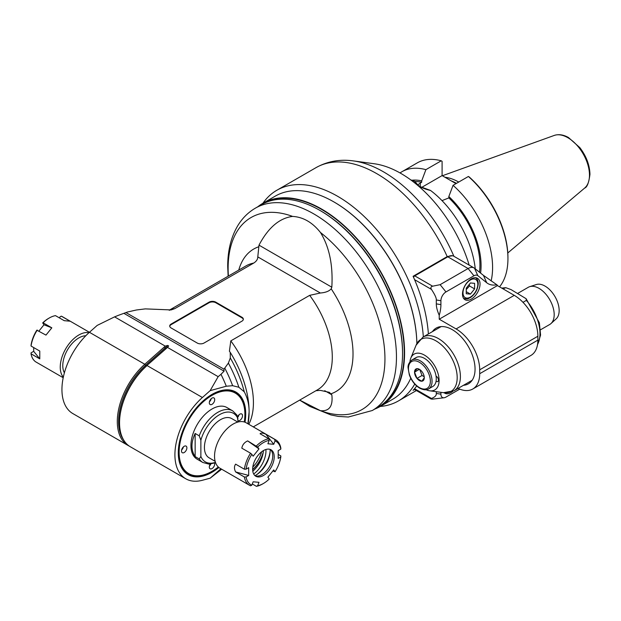 <?xml version="1.0" encoding="UTF-8"?>
<svg xmlns="http://www.w3.org/2000/svg" width="621" height="621" viewBox="0 0 621 621"><rect width="100%" height="100%" fill="white"/><g stroke="black" fill="none" stroke-linecap="round" stroke-linejoin="round"><path stroke-width="0.93" d="M248.819 424.314A71.539 41.304 -120 0 0 230.802 340.882L309.669 295.348L320.343 293.011C325.575 292.592 329.184 291.195 331.187 288.819L331.824 287.197C333.112 265.12 329.324 246.886 320.452 232.479C312.433 222.388 303.157 217.032 292.615 216.411C279.45 218.095 268.241 227.666 258.988 245.148L257.793 256.9C257.785 259.26 256.434 261.309 253.741 263.063L174.874 308.59L171.148 309.926L145.298 308.885L136.379 309.995L127.445 312.029L118.634 315.243A6002.904 3465.747 180 0 0 114.582 316.865L97.179 325.412L89.432 332.289A52.459 30.289 120 0 0 63.202 377.723A52.459 30.289 120 0 0 72.804 413.555L128.167 445.521A52.459 30.289 -60 0 1 118.564 409.689A52.459 30.289 -60 0 1 144.794 364.255L165.271 346.13L114.582 316.865M315.949 390.718L320.343 390.368L329.34 392.332L331.824 394.801C333.112 406.188 329.324 411.482 320.452 410.683L299.695 400.103M255.41 208.136L261.503 204.62A116.849 67.464 60 0 1 319.924 210.41A116.849 67.464 60 0 1 402.548 353.52A116.849 67.464 60 0 1 378.352 407.011L372.258 410.528A116.849 67.464 -120 0 0 372.258 275.6A116.849 67.464 -120 0 0 255.41 208.136C248.183 212.366 242.314 218.196 237.812 225.625C231.035 237.098 227.666 250.721 227.713 266.494L228.124 276.205M402.548 353.52L402.548 352.542A115.653 66.773 60 0 0 320.77 210.899L319.924 210.41M262.349 204.146A116.849 67.464 60 0 1 314.412 205.636A116.849 67.464 60 0 1 396.741 308.521A116.849 67.464 60 0 1 379.183 406.514M374.75 409.084A117.322 67.736 -120 0 0 380.277 406.445A117.322 67.736 -120 0 0 404.574 352.736A117.322 67.736 -120 0 0 353.357 234.668A117.322 67.736 -120 0 0 262.947 203.238A117.322 67.736 -120 0 0 257.901 206.7M416.862 343.537A117.322 67.736 -120 0 0 364.837 226.688A117.322 67.736 -120 0 0 275.258 196.127L262.947 203.238A121.615 70.22 -120 0 1 276.826 190.267A121.615 70.22 -120 0 1 367.228 219.446A121.615 70.22 -120 0 1 423.336 336.877M416.396 390.547L398.441 400.918A121.615 70.22 -120 0 1 380.277 406.445L392.581 399.342A117.322 67.736 -120 0 0 410.76 378.212M230.802 340.882L229.405 351.191L230.22 352.348L230.298 357.96L228.373 363.106L223.971 369.169L125.884 312.534M171.117 324.069L209.06 302.163A4.766 2.756 180 0 1 215.805 302.163L241.942 317.253A4.766 2.756 180 0 1 243.339 319.202A4.766 2.756 180 0 1 241.942 321.15L203.999 343.048A4.766 2.756 180 0 1 197.253 343.048L171.117 327.958A4.766 2.756 180 0 1 169.719 326.017A4.766 2.756 180 0 1 171.117 324.069L171.117 324.651A4.766 2.756 0 0 0 169.75 326.304M230.298 357.96A84.658 48.873 60 0 1 244.286 391.835C247.538 397.921 249.145 404.62 249.106 411.933A79.884 46.125 60 0 1 248.051 423.864M247.926 423.794L249.106 411.933A79.884 46.125 -120 0 0 230.22 352.348M244.286 391.835L238.868 387.256L232.634 385.695L226.292 386.223L210.154 390.64L202.407 397.51A52.459 30.289 120 0 0 176.178 442.944A52.459 30.289 120 0 0 185.78 478.783A52.459 30.289 120 0 0 202.407 480.266L210.154 478.186L220.696 469.965A93.003 53.693 -120 0 0 221.604 469.173M210.154 478.186L220.905 468.77M245.023 422.233A47.693 27.534 120 0 0 212.009 394.405A47.693 27.534 120 0 0 178.281 452.818A47.693 27.534 120 0 0 218.887 467.497M223.971 369.169L224.072 371.172L124.091 313.45M165.271 346.13L167.709 345.439A29.529 17.046 -60 0 1 165.155 347.915L145.609 365.249A51.551 29.761 120 0 0 123.509 439.777M185.78 478.783L130.41 446.817A52.459 30.289 -60 0 1 119.543 422.8L119.543 422.055A51.551 29.761 -60 0 1 146.564 365.8L166.11 348.466A29.529 17.046 120 0 0 168.664 345.99L167.709 345.439M168.664 345.99L167.468 347.403L218.157 376.668L210.154 390.64M224.072 371.172L220.967 374.323A6002.904 3465.747 180 0 1 218.157 376.668M226.292 386.223A93.003 53.693 -120 0 0 220.967 374.323M224.849 368.269A91.093 52.591 60 0 1 232.634 385.695M228.373 363.106A88.229 50.938 60 0 1 238.868 387.256M164.34 346.922L165.155 347.915A0.955 0.388 48.4 0 0 166.11 348.466L167.468 347.403M166.583 348.218L146.564 365.8A0.955 0.388 48.4 0 1 145.609 365.249L144.794 364.255L62.403 316.687A26.229 15.145 -60 0 0 61.332 316.159L70.064 321.197L64.219 320.677L55.486 315.639A26.229 15.145 -60 0 0 49.292 317.983A26.229 15.145 -60 0 0 43.09 322.796L51.822 327.834L45.977 335.099L36.833 330.186A25.042 14.454 -60 0 0 31.066 345.059L31.05 346.037A26.229 15.145 -60 0 1 37.252 330.061M119.543 422.8A52.459 30.289 -60 0 1 147.045 365.552L202.407 397.51M129.315 446.126A52.459 30.289 -60 0 1 128.167 445.521M64.382 372.825A22.651 13.08 -60 0 1 67.472 349.895A22.651 13.08 -60 0 1 85.783 335.759M89.013 332.662A26.229 15.145 120 0 0 65.679 348.862A26.229 15.145 120 0 0 63.311 377.172M63.202 377.723L36.173 362.121A26.229 15.145 -60 0 1 31.05 353.823L39.783 358.868L39.783 351.075L31.05 346.037M39.783 358.868L33.689 351.331L33.689 347.566M31.05 353.823L31.066 352.844L33.689 351.331M38.96 331.047L43.99 324.783L42.678 322.92A25.042 14.454 -60 0 1 48.446 318.472L49.292 317.983M59.585 317.999L60.058 316.78L61.332 316.159M64.188 320.661L70.064 321.197M42.678 322.92L43.09 322.796M43.99 324.783L51.822 327.834M211.8 394.529A47.095 27.192 -60 0 1 244.891 413.873A47.095 27.192 -60 0 1 244.891 414.122M211.8 471.432A47.095 27.192 -60 0 1 211.59 471.556A47.095 27.192 -60 0 1 178.281 452.569M244.891 413.873L244.891 414.362A46.497 26.85 120 0 0 212.009 395.375A46.497 26.85 120 0 0 179.127 452.329A46.497 26.85 120 0 0 212.009 471.316A46.497 26.85 120 0 0 218.297 466.984M244.286 421.977A46.497 26.85 120 0 0 244.891 414.362M214.61 463.142A3.819 2.205 -60 0 1 213.368 467.38A3.819 2.205 -60 0 1 210.1 468.777A3.819 2.205 -60 0 1 209.308 467.031A3.819 2.205 -60 0 1 210.294 464.058M181.487 450.97A3.819 2.205 -60 0 1 183.156 447.128A3.819 2.205 -60 0 1 186.09 446.103A3.819 2.205 -60 0 1 186.09 450.512A3.819 2.205 -60 0 1 182.279 452.717A3.819 2.205 -60 0 1 181.487 450.97M209.308 402.781A3.819 2.205 -60 0 1 210.977 398.938A3.819 2.205 -60 0 1 213.919 397.914A3.819 2.205 -60 0 1 213.919 402.323A3.819 2.205 -60 0 1 210.1 404.527A3.819 2.205 -60 0 1 209.308 402.781M237.633 416.738A3.819 2.205 -60 0 1 241.74 413.982A3.819 2.205 -60 0 1 241.817 418.236A3.819 2.205 -60 0 1 238.099 420.673M238.177 421.985L236.989 415.123L232.696 410.869L226.913 407.531A29.808 17.209 120 0 0 212.009 409.006A29.808 17.209 120 0 0 192.533 435.274A29.808 17.209 120 0 0 197.105 459.16L202.888 462.498L208.842 464.104L215.611 462.777M209.432 466.045A3.819 2.205 120 0 0 210.861 464.003M181.604 449.984A3.819 2.205 120 0 0 183.389 446.887M209.432 401.795A3.819 2.205 120 0 0 211.218 398.698M237.765 417.304A3.819 2.205 120 0 0 239.038 414.766M195.149 433.466L199.24 435.833L200.87 440.242L200.87 456.427L199.24 458.95L195.149 456.59L195.149 433.466C190.903 442.587 190.903 450.295 195.149 456.59M237.804 422.078L231.765 418.593A22.651 13.08 120 0 0 209.114 431.673A22.651 13.08 120 0 0 209.114 457.832L215.145 461.318M248.679 475.453L246.056 476.967L244.356 476.975A26.229 15.145 120 0 0 249.479 485.273L219.974 468.234A26.229 15.145 -60 0 1 219.974 437.945A26.229 15.145 -60 0 1 246.203 422.8L275.708 439.839A26.229 15.145 120 0 0 274.637 439.311L275.049 440.902L273.737 444.287L267.892 443.767L269.211 440.382A25.042 14.454 120 0 0 257.668 447.042L258.98 448.913L253.143 456.179L251.823 454.308A25.042 14.454 120 0 0 246.056 469.181L248.679 467.66L248.679 475.453L235.623 471.937C234.086 468.925 234.086 466.332 235.623 464.151L244.356 469.189L246.056 469.181M251.823 454.308L250.558 453.214A26.229 15.145 120 0 0 244.356 469.189M250.558 453.214L241.825 448.168C242.438 444.807 244.387 442.385 247.663 440.902L257.668 447.042M269.211 440.382L268.792 438.783A26.229 15.145 120 0 0 256.395 445.948M268.792 438.783L260.059 433.745C261.084 432.744 263.032 432.915 265.904 434.265L274.637 439.311M246.056 476.967A25.042 14.454 120 0 0 251.823 485.18L253.143 481.795L258.98 482.315L257.668 485.7A25.042 14.454 120 0 0 263.436 483.48A25.042 14.454 120 0 0 269.211 479.039L267.892 477.169L273.737 469.903L275.049 471.766A25.042 14.454 120 0 0 280.816 456.901L278.192 458.414L278.192 450.629L280.816 449.107L280.832 448.129A26.229 15.145 120 0 0 275.708 439.839M278.192 454.393L280.832 455.915L280.816 456.901M275.049 471.766L272.93 470.904M257.668 485.7L256.395 486.321A26.229 15.145 120 0 0 262.598 483.969L263.436 483.48M256.395 486.321L252.305 483.953M249.479 485.273A26.229 15.145 120 0 0 250.558 485.793L251.823 485.18M244.356 476.975L235.623 471.937M280.816 449.107A25.042 14.454 120 0 0 275.049 440.902M274.226 456.808A15.261 8.81 -60 0 1 267.566 472.17A15.261 8.81 -60 0 1 255.805 476.253A15.261 8.81 -60 0 1 255.805 458.632A15.261 8.81 -60 0 1 271.066 449.821A15.261 8.81 -60 0 1 274.226 456.808M247.663 440.902L258.98 448.913M265.904 434.265L273.737 444.287M255.099 475.764A15.261 8.81 120 0 0 258.095 476.043A15.261 8.81 120 0 0 272.735 455.946A15.261 8.81 120 0 0 272.021 451.909A15.261 8.81 120 0 0 270.282 449.457M254.975 475.655A20.237 11.683 120 0 0 270.135 449.402M256.869 474.553A22.892 13.22 120 0 0 270.119 451.599M265.912 449.48A19.794 11.426 -60 0 1 253.686 474.002M252.794 471.246A19.794 11.426 120 0 0 263.405 450.598M252.654 469.732A22.892 13.22 120 0 0 263.079 453.245M263.25 452.15A22.651 13.08 -60 0 1 252.646 469.538M261.604 451.816A21.463 12.389 -60 0 1 252.801 467.07M241.942 317.253L241.942 317.836L215.805 302.745A4.766 2.756 0 0 0 209.06 302.745L171.117 324.651M241.942 317.836A4.766 2.756 180 0 1 243.308 319.489M315.647 167.856L276.826 190.267M428.389 333.951A121.615 70.22 60 0 0 413.089 276.283L447.205 256.589L452.569 255.759M414.564 389.491L413.089 390.345A121.615 70.22 60 0 0 416.691 385.983M398.441 400.918A121.615 70.22 -120 0 0 414.75 384.057M416.87 343.529A116.849 67.464 -120 0 0 334.09 202.035M453.897 256.294A119.061 68.737 -120 0 0 353.512 160.924L374.393 163.773A104.926 60.579 60 0 1 469.181 265.12M477.813 275.639L474.56 268.272L483.448 275.375L496.8 284.752A31.003 17.9 -60 0 1 486.709 282.741L477.813 275.639A7.157 4.13 120 0 0 473.939 275.794L445.971 291.94A7.157 4.13 120 0 0 440.91 300.704L440.91 304.6A31.003 17.9 -60 0 1 439.226 315.305L439.226 319.202L456.086 328.936A33.387 19.274 -120 0 1 479.691 369.821L537.871 336.24L537.871 340.129A33.387 19.274 60 0 1 530.955 355.414L472.783 389.002A33.387 19.274 -120 0 0 479.691 373.718L479.691 369.821M474.56 268.272A11.923 6.885 120 0 0 474.064 267.938A11.923 6.885 120 0 0 468.102 268.528L473.939 275.794M445.971 291.94L440.126 284.674L468.102 268.528L447.803 256.807A11.923 6.885 -60 0 1 453.765 256.217L474.064 267.938M413.516 277.253A2.383 1.374 -60 0 1 414.774 275.879L447.803 256.807M440.126 284.674L432.643 286.196C430.827 286.63 430.438 287.702 431.463 289.409C434.925 294.711 436.54 298.235 436.307 299.99L436.307 303.886C436.276 306.914 437.246 310.725 439.226 315.305M458.088 388.404A33.387 19.274 -120 0 0 472.783 389.002M440.91 392.325L440.91 394.164L436.307 393.45C436.54 395.476 434.925 397.137 431.463 398.441L414.564 388.692M436.307 393.45L436.307 391.696M432.449 331.606A32.191 18.583 60 0 1 436.198 328.074A32.191 18.583 60 0 1 468.389 346.658A32.191 18.583 60 0 1 468.389 383.832A32.191 18.583 60 0 1 463.452 385.307M440.91 394.164A7.157 4.13 120 0 0 444.162 397.743A7.157 4.13 120 0 0 445.971 397.083L459.742 389.134M452.756 391.409A12.397 7.157 -60 0 1 444.83 393.217A12.397 7.157 -60 0 1 444.186 392.759M537.871 336.24A33.387 19.274 60 0 0 514.258 295.348L497.398 285.582A1.195 0.691 120 0 0 497.204 285.07L496.8 284.752M497.398 285.613L439.226 319.202M462.498 294.082A12.397 7.157 -60 0 1 467.908 281.608A12.397 7.157 -60 0 1 477.464 278.286A12.397 7.157 -60 0 1 477.464 292.6A12.397 7.157 -60 0 1 465.059 299.757A12.397 7.157 -60 0 1 462.498 294.082M470.423 294.106L474.599 288.905L474.599 283.339L470.423 282.966L466.247 288.16L466.247 293.733L470.423 294.106L466.247 291.691M469.259 284.41L469.538 285.986L474.599 288.905M466.247 289.541L469.538 285.986M503.01 288.85L505.789 287.678L511.075 289.611L526.103 298.693L539.385 322.819L540.573 335.099L537.46 344.942M526.103 298.693L526.36 300.385L522.998 302.326M540.557 329.774L549.748 324.473A21.463 12.389 -120 0 0 550.998 323.549A21.463 12.389 -120 0 0 554.188 314.645A21.463 12.389 -120 0 0 545.688 293.997A21.463 12.389 -120 0 0 529.705 286.669A21.463 12.389 -120 0 0 528.285 287.298L517.673 293.423M550.998 323.549L556.183 318.845A19.957 11.527 -120 0 0 555.019 296.644A19.957 11.527 -120 0 0 536.373 284.534L529.705 286.669M444.162 397.743L432.643 399.124C430.827 399.101 430.438 398.876 431.463 398.441L430.982 398.969L414.106 389.227M426.099 389.732A20.672 11.939 -120 0 0 429.685 390.795A20.672 11.939 -120 0 0 439.094 380.456A20.672 11.939 -120 0 0 427.124 356.943A20.672 11.939 -120 0 0 410.815 358.107A20.672 11.939 -120 0 0 409.945 361.74M411.909 359.994L416.124 357.556A16.689 9.641 60 0 1 427.954 361.003A16.689 9.641 60 0 1 436.074 376.194A3.097 1.793 60 0 1 436.276 376.295A3.097 1.793 60 0 1 438.302 379.027A3.097 1.793 60 0 1 437.821 381.511A3.097 1.793 60 0 1 436.074 381.232A16.689 9.641 60 0 1 432.814 386.472L428.599 388.901A16.689 9.641 -120 0 0 428.599 369.627A16.689 9.641 -120 0 0 411.909 359.994C408.944 362.54 407.671 365.233 408.106 368.059L409.332 374.867C411.544 380.813 414.991 385.237 419.656 388.141C423.592 390.073 426.573 390.33 428.599 388.901M436.074 376.194A16.689 9.641 60 0 1 436.074 381.232M424.283 377.747L421.845 381.209L416.978 378.399L414.541 372.126L416.978 368.664A6.885 3.974 60 0 1 419.416 369.316A6.885 3.974 60 0 1 421.845 371.474A6.885 3.974 60 0 1 424.283 377.747A6.885 3.974 60 0 1 421.845 381.209A6.885 3.974 60 0 1 416.978 378.399A6.885 3.974 60 0 1 414.541 372.126A6.885 3.974 60 0 1 416.978 368.664L419.742 369.518M424.205 376.73L422.039 375.48L416.978 378.399M419.718 369.511L422.039 375.48M414.541 372.126L419.361 369.34M421.643 187.41L442.09 175.603L442.09 161.32L441.252 160.8A75.118 43.369 60 0 0 417.265 162.881L401.919 171.738A75.118 43.369 -120 0 0 400.033 172.941M442.09 175.603L455.993 183.63M491.126 280.917A75.118 43.369 -120 0 0 453.051 185.33L468.397 176.473L469.243 176.993A73.922 42.678 60 0 1 507.939 257.622L507.939 258.6A75.118 43.369 60 0 1 499.54 286.848M414.944 181.542A63.195 36.484 60 0 1 421.69 182.232L421.69 180.866L425.905 169.657A75.118 43.369 -120 0 0 401.919 171.738M425.905 169.657L441.252 160.8M421.69 180.866A64.794 37.407 -120 0 0 411.816 180.237M417.591 184.864L421.69 182.232M453.051 185.33L448.836 196.539L448.836 197.905L442.012 200.63M420.169 186.704L416.854 184.274L414.921 181.511M475.267 268.839A75.118 43.369 60 0 0 430.586 190.492L430.586 190.492C421.915 188.45 416.606 185.384 414.649 181.285A75.118 43.369 60 0 0 410.768 179.896M448.836 197.905A63.195 36.484 60 0 1 479.482 272.208M480.592 273.093A64.794 37.407 -120 0 0 448.836 196.539M468.397 176.473A75.118 43.369 60 0 1 507.939 258.6M458.733 182.054A53.002 30.6 -120 0 0 444.97 177.264M331.824 287.197L258.988 245.148M238.767 270.065A82.267 47.499 60 0 1 258.507 246.855M228.404 276.05A110.887 64.017 60 0 1 228.124 268.28A110.887 64.017 60 0 1 292.615 216.411M324.713 390.694L331.824 394.801M320.452 232.479A110.887 64.017 60 0 1 384.942 358.814A110.887 64.017 60 0 1 320.452 410.683M331.187 288.819A82.267 47.499 60 0 1 331.187 393.73M309.669 295.348A71.539 41.304 60 0 1 317.478 389.833L253.29 426.891M169.184 310.236L245.939 265.928A71.539 41.304 60 0 1 253.741 263.063M169.611 310.19A71.539 41.304 60 0 1 174.874 308.59M257.793 256.9L320.343 293.011M232.696 410.869A29.808 17.209 120 0 0 217.792 412.344A29.808 17.209 120 0 0 199.24 435.833M199.24 458.95A29.808 17.209 120 0 0 202.888 462.498M215.456 462.35A28.038 16.193 -60 0 1 200.87 456.427M200.87 440.242A28.038 16.193 -60 0 1 219.423 414.727A28.038 16.193 -60 0 1 237.967 418.826M209.06 302.163L209.06 302.745M215.805 302.745L215.805 302.163M353.512 160.924C339.959 159.023 327.461 161.266 315.996 167.654A121.615 70.22 60 0 1 447.205 256.589M483.448 275.375L486.709 282.741M432.643 286.196L414.774 275.879M414.564 279.652L431.463 289.409M514.258 295.348L456.086 328.936M537.871 340.129L479.691 373.718M440.91 304.6L436.307 303.886M436.307 299.99L440.91 300.704M477.836 284.247A10.495 6.055 120 0 0 466.713 283.254A10.495 6.055 120 0 0 466.713 298.096A10.495 6.055 120 0 0 477.836 284.247M501.799 288.152A34.574 19.965 60 0 1 504.694 287.88M526.36 300.385A34.574 19.965 60 0 1 537.545 344.422M460.394 376.59A31.003 17.9 -120 0 0 446.864 345.385A31.003 17.9 -120 0 0 422.971 337.087L416.101 345.183A30.041 17.341 60 0 1 439.8 343.491A30.041 17.341 60 0 1 457.188 377.653A30.041 17.341 60 0 1 443.526 392.682L453.974 390.78A31.003 17.9 -120 0 0 460.394 376.59M419.416 387.589A15.502 8.95 -120 0 0 428.901 374.09A15.502 8.95 -120 0 0 409.922 363.13A15.502 8.95 -120 0 0 419.416 387.589M453.051 181.937A52.28 30.188 60 0 1 456.202 183.513M420.254 186.673L420.254 183.055M456.497 183.342A52.335 30.212 -120 0 0 451.157 180.843M442.362 175.759L554.25 135.432A30.553 17.636 60 0 1 577.157 145.5A30.553 17.636 60 0 1 589.476 175.138A30.553 17.636 60 0 1 584.64 188.07L507.792 252.972M372.258 410.528L348.311 417.025L338.274 416.404L330.853 414.921L309.817 406.429L299.664 400.118M212.009 471.316L211.59 471.556M315.996 167.654L315.476 167.957M463.445 298.274C468.684 299.834 468.071 298.274 470.353 297.622C475.088 294.377 477.72 289.72 478.255 283.665C478.186 280.723 477.223 278.705 475.368 277.626M501.714 288.105L505.789 287.678M441.135 326.599L422.971 337.087M472.131 380.293L453.974 390.78M429.685 390.795L443.526 392.682M410.815 358.107L416.101 345.183M430.446 190.399L420.176 186.626L418.042 185.213L414.921 181.479M584.64 188.07C587.109 187.309 588.871 182.721 589.95 174.315C589.702 165.108 586.34 156.22 579.867 147.651L568.479 137.52C563.41 134.687 558.667 133.989 554.25 135.432"/></g></svg>
